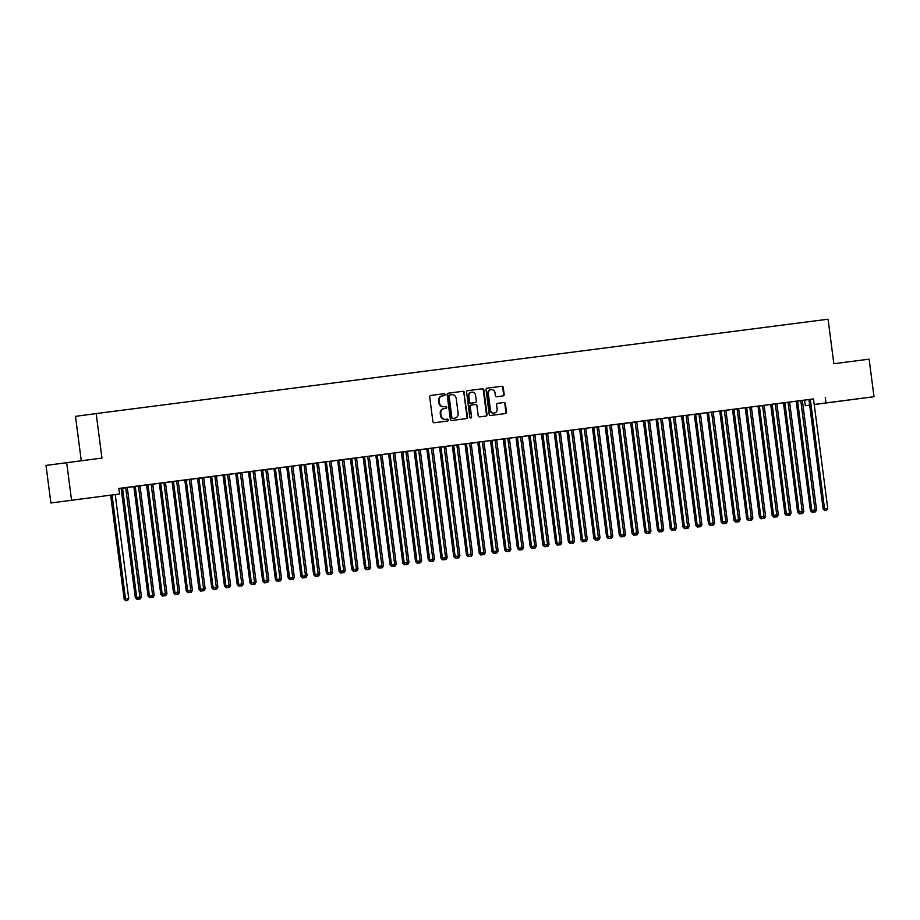<?xml version="1.0" encoding="UTF-8"?>
<svg xmlns="http://www.w3.org/2000/svg" width="920" height="920" viewBox="0 0 920 920"><rect width="100%" height="100%" fill="white"/><g stroke="black" fill="none" stroke-linecap="round" stroke-linejoin="round"><path stroke-width="1.38" d="M445.061 394.565A0.966 0.885 82.3 0 0 444.061 393.725L430.778 395.439A1.38 1.265 82.3 0 0 429.697 396.968L432.894 421.544A1.38 1.265 82.3 0 0 434.32 422.74L447.603 421.026A0.966 0.885 82.3 0 0 447.35 419.117L445.636 419.347A4.404 4.036 82.3 0 1 441.071 415.483L440.806 413.436A4.404 4.036 82.3 0 1 444.233 408.56L445.959 408.33A0.966 0.885 82.3 0 0 446.706 407.261A0.966 0.885 82.3 0 0 445.705 406.421L443.992 406.64A4.404 4.036 82.3 0 1 439.415 402.787L439.15 400.74A4.404 4.036 82.3 0 1 442.566 395.864A4.404 4.036 82.3 0 0 442.566 395.864L444.303 395.634A0.966 0.885 82.3 0 0 445.061 394.565M443.819 395.703A0.966 0.885 82.3 0 0 443.497 393.806L430.686 395.45M447.12 421.095A0.966 0.885 82.3 0 0 446.798 419.198L445.636 419.347M445.464 408.399A0.966 0.885 82.3 0 0 445.142 406.502L443.992 406.64M503.102 395.899L503.102 395.899A1.38 1.265 82.3 0 0 504.171 394.369L503.274 387.481A1.38 1.265 82.3 0 0 501.848 386.273L487.094 388.183A1.38 1.265 82.3 0 0 486.024 389.7L489.21 414.276A1.38 1.265 82.3 0 0 490.647 415.483L505.39 413.574A1.38 1.265 82.3 0 0 506.471 412.056L505.39 403.73A1.38 1.265 82.3 0 0 503.964 402.523L497.651 403.339A1.38 1.265 82.3 0 0 496.57 404.857L497.11 408.997A3.68 3.369 82.3 0 1 494.258 413.068A3.68 3.369 82.3 0 1 490.417 409.86L488.324 393.679A3.68 3.369 82.3 0 1 491.176 389.597A3.68 3.369 82.3 0 1 495.006 392.817L495.362 395.508A1.38 1.265 82.3 0 0 496.788 396.716L503.102 395.899M813.659 398.912L118.841 488.428L119.565 493.994L50.876 502.975L119.565 493.994M825.263 397.348L825.976 402.914L874 396.716L814.234 404.547M50.876 502.975L46 465.416L101.959 458.079L96.174 413.574L828.057 319.205L833.842 363.71L869.124 359.168L874 396.716M66.677 462.633L71.553 500.181M464.393 392.495A1.38 1.265 82.3 0 0 462.967 391.287L448.212 393.197A1.38 1.265 82.3 0 0 447.143 394.714L450.328 419.29A1.38 1.265 82.3 0 0 451.766 420.497L466.509 418.588A1.38 1.265 82.3 0 0 467.59 417.07L463.841 392.564A1.38 1.265 82.3 0 0 462.403 391.368L448.132 393.208M467.659 390.69L482.413 388.78A1.38 1.265 82.3 0 1 483.839 389.988L487.025 414.563A1.38 1.265 82.3 0 1 485.955 416.081L479.642 416.898A1.38 1.265 82.3 0 1 478.216 415.702L476.916 405.731A1.38 1.265 82.3 0 0 475.49 404.524L471.304 405.065A1.38 1.265 82.3 0 0 470.235 406.594L471.58 416.967A0.966 0.885 82.3 0 1 470.833 418.036A0.966 0.885 82.3 0 1 469.832 417.197L466.578 392.207A1.38 1.265 82.3 0 1 467.647 390.69A1.38 1.265 82.3 0 0 467.647 390.69L467.659 390.69M96.174 413.574L75.498 416.357L81.27 460.747M812.567 512.175L813.843 512.003L812.567 512.175L811.796 510.428L814.982 510.013L800.86 401.247A1.403 1.288 82.3 0 1 800.883 400.717L796.122 401.338A1.403 1.288 82.3 0 1 796.271 401.844L810.405 510.611L811.796 510.428L797.674 401.66A1.403 1.288 82.3 0 0 797.513 401.154L797.41 400.959M802.206 511.727L803.815 511.52L789.682 402.753A1.403 1.288 -97.7 0 1 789.705 402.224L788.175 402.212M775.456 403.799L770.546 404.432M776.733 515.016L778.331 514.809L764.209 406.042A1.403 1.288 -97.7 0 1 764.232 405.513L762.703 405.501M761.622 518.742L762.898 518.569L761.622 518.742L760.851 516.994L764.037 516.591L749.904 407.824A1.403 1.288 82.3 0 1 749.938 407.284L745.165 407.916A1.403 1.288 82.3 0 1 745.327 408.422L759.448 517.189L760.851 516.994L746.73 408.227A1.403 1.288 82.3 0 0 746.568 407.721L746.465 407.525M751.26 518.305L752.859 518.098L738.737 409.331A1.403 1.288 -97.7 0 1 738.76 408.791L737.231 408.791M736.149 522.019L737.426 521.858L736.149 522.019L735.379 520.283L738.564 519.869L724.431 411.102A1.403 1.288 82.3 0 1 724.454 410.573L719.693 411.194A1.403 1.288 82.3 0 1 719.854 411.7L733.976 520.467L735.379 520.283L721.245 411.516A1.403 1.288 82.3 0 0 721.084 411.01L720.992 410.815M725.788 521.582L727.386 521.375L713.264 412.608A1.403 1.288 -97.7 0 1 713.287 412.079L714 411.78M711.758 412.068L714 411.792M710.677 525.308L711.942 525.147L710.677 525.308L709.906 523.572L713.081 523.158L698.958 414.391A1.403 1.288 82.3 0 1 698.981 413.862L694.22 414.483A1.403 1.288 82.3 0 1 694.381 414.989L708.504 523.756L709.906 523.572L695.773 414.805A1.403 1.288 82.3 0 0 695.612 414.287L695.508 414.103M700.304 524.871L701.914 524.664L687.78 415.897A1.403 1.288 -97.7 0 1 687.815 415.368L686.285 415.357M685.193 528.597L686.469 528.425L685.193 528.597L684.422 526.849L670.3 418.082L668.909 418.278L683.031 527.045L687.608 526.435L673.486 417.68A1.403 1.288 82.3 0 1 673.509 417.139L668.644 417.577M674.831 528.149L676.442 527.942L662.308 419.175A1.403 1.288 -97.7 0 1 662.331 418.646L660.801 418.634M659.72 531.875L660.997 531.714L659.72 531.875L658.95 530.139L644.828 421.371L643.425 421.555L657.558 530.322L662.135 529.724L648.013 420.957A1.403 1.288 82.3 0 1 648.036 420.428L643.172 420.854M649.359 531.438L650.957 531.231L636.835 422.464A1.403 1.288 -97.7 0 1 636.858 421.935L635.329 421.923M634.248 535.164L635.524 535.003L634.248 535.164L633.477 533.416L636.663 533.014L622.541 424.246A1.403 1.288 82.3 0 1 622.564 423.717L617.792 424.338A1.403 1.288 82.3 0 1 617.952 424.844L632.086 533.611L633.477 533.416L619.356 424.649A1.403 1.288 82.3 0 0 619.194 424.143L619.091 423.947M604.981 425.845L598.69 426.684M617.734 424.223L609.856 425.212M608.775 538.441L610.052 538.28L608.775 538.441L608.005 536.705L611.19 536.291L597.057 427.524A1.403 1.288 82.3 0 1 597.08 426.995L592.319 427.616A1.403 1.288 82.3 0 1 592.48 428.122L606.602 536.889L608.005 536.705L593.871 427.938A1.403 1.288 82.3 0 0 593.722 427.432L593.619 427.236M598.414 538.004L600.012 537.797L585.89 429.03A1.403 1.288 -97.7 0 1 585.913 428.501L584.384 428.49M571.653 430.077L566.743 430.709M572.93 541.293L574.54 541.087L560.406 432.319A1.403 1.288 -97.7 0 1 560.441 431.791L558.911 431.779M557.819 545.019L559.096 544.847L557.819 545.019L557.048 543.271L560.234 542.869L546.112 434.102A1.403 1.288 82.3 0 1 546.135 433.561L541.374 434.194A1.403 1.288 82.3 0 1 541.535 434.7L555.657 543.467L557.048 543.271L542.926 434.504A1.403 1.288 82.3 0 0 542.765 433.998L542.662 433.803M547.457 544.582L549.067 544.375L534.934 435.608A1.403 1.288 -97.7 0 1 534.957 435.068L533.428 435.068M532.346 548.297L533.623 548.136L532.346 548.297L531.576 546.56L534.761 546.146L520.639 437.379A1.403 1.288 82.3 0 1 520.662 436.85L515.901 437.471A1.403 1.288 82.3 0 1 516.051 437.978L530.184 546.745L531.576 546.56L517.454 437.793A1.403 1.288 82.3 0 0 517.293 437.287L517.189 437.092M521.985 547.86L523.583 547.653L509.461 438.886A1.403 1.288 -97.7 0 1 509.484 438.357L510.197 438.058M507.955 438.345L510.197 438.069M506.874 551.586L508.15 551.425L506.874 551.586L506.103 549.849L509.289 549.435L495.167 440.668A1.403 1.288 82.3 0 1 495.19 440.139L490.417 440.76A1.403 1.288 82.3 0 1 490.578 441.266L504.712 550.034L506.103 549.849L491.981 441.082A1.403 1.288 82.3 0 0 491.82 440.565L491.717 440.381M496.512 551.149L498.111 550.942L483.989 442.175A1.403 1.288 -97.7 0 1 484.012 441.646L482.482 441.634M481.401 554.875L482.678 554.702L481.401 554.875L480.631 553.127L483.816 552.713L469.683 443.957A1.403 1.288 82.3 0 1 469.717 443.417L464.945 444.038A1.403 1.288 82.3 0 1 465.106 444.555L479.228 553.322L480.631 553.127L466.509 444.36A1.403 1.288 82.3 0 0 466.348 443.854L466.244 443.659M471.04 554.426L472.638 554.219L458.516 445.452A1.403 1.288 -97.7 0 1 458.539 444.923L457.01 444.912M455.929 558.153L457.205 557.991L455.929 558.153L455.159 556.416L458.344 556.002L444.21 447.235A1.403 1.288 82.3 0 1 444.233 446.706L439.472 447.327A1.403 1.288 82.3 0 1 439.633 447.833L453.755 556.6L455.159 556.416L441.025 447.649A1.403 1.288 82.3 0 0 440.864 447.143L440.772 446.947M445.567 557.716L447.166 557.509L433.044 448.741A1.403 1.288 -97.7 0 1 433.067 448.212L431.537 448.201M430.456 561.441L431.721 561.28L430.456 561.441L429.686 559.693L432.86 559.291L418.738 450.524A1.403 1.288 82.3 0 1 418.761 449.995L414 450.616A1.403 1.288 82.3 0 1 414.161 451.122L428.283 559.889L429.686 559.693L415.553 450.926A1.403 1.288 82.3 0 0 415.391 450.421L415.288 450.225M413.942 450.501L406.053 451.49M404.972 564.719L406.249 564.558L404.972 564.719L404.202 562.982L407.387 562.568L393.265 453.801A1.403 1.288 82.3 0 1 393.288 453.272L388.527 453.893A1.403 1.288 82.3 0 1 388.677 454.399L402.81 563.166L404.202 562.982L390.08 454.216A1.403 1.288 82.3 0 0 389.919 453.709L389.815 453.514M394.611 564.282L396.221 564.075L382.087 455.308A1.403 1.288 -97.7 0 1 382.11 454.779L380.581 454.767M367.862 456.354L362.952 456.987M369.138 567.571L370.737 567.364L356.615 458.597A1.403 1.288 -97.7 0 1 356.638 458.068L355.108 458.056M354.027 571.297L355.304 571.124L354.027 571.297L353.257 569.549L356.442 569.146L342.309 460.379A1.403 1.288 82.3 0 1 342.343 459.839L337.571 460.471A1.403 1.288 82.3 0 1 337.732 460.977L351.865 569.745L353.257 569.549L339.135 460.782A1.403 1.288 82.3 0 0 338.974 460.276L338.87 460.08M343.666 570.848L345.264 570.653L331.142 461.886A1.403 1.288 -97.7 0 1 331.166 461.345L329.636 461.334M328.555 574.574L329.832 574.413L328.555 574.574L327.784 572.838L330.97 572.424L316.836 463.657A1.403 1.288 82.3 0 1 316.859 463.128L312.098 463.749A1.403 1.288 82.3 0 1 312.259 464.255L326.381 573.022L327.784 572.838L313.651 464.071A1.403 1.288 82.3 0 0 313.501 463.565L313.398 463.369M318.193 574.137L319.792 573.93L305.67 465.163A1.403 1.288 -97.7 0 1 305.693 464.634L306.406 464.335M304.163 464.623L306.406 464.347M303.082 577.863L304.347 577.702L303.082 577.863L302.312 576.127L305.486 575.713L291.364 466.946A1.403 1.288 82.3 0 1 291.387 466.417L286.626 467.038A1.403 1.288 82.3 0 1 286.787 467.544L300.909 576.311L302.312 576.127L288.178 467.36A1.403 1.288 82.3 0 0 288.017 466.842L287.925 466.659M292.709 577.426L294.32 577.219L280.186 468.452A1.403 1.288 -97.7 0 1 280.22 467.923L278.691 467.912M277.598 581.153L278.875 580.98L277.598 581.153L276.828 579.404L280.013 578.99L265.892 470.223A1.403 1.288 82.3 0 1 265.914 469.694L261.154 470.315A1.403 1.288 82.3 0 1 261.314 470.833L275.436 579.6L276.828 579.404L262.706 470.637A1.403 1.288 82.3 0 0 262.545 470.131L262.441 469.936M267.237 580.704L268.847 580.497L254.713 471.73A1.403 1.288 -97.7 0 1 254.736 471.201L253.207 471.19M252.126 584.43L253.402 584.269L252.126 584.43L251.355 582.693L254.541 582.279L240.419 473.512A1.403 1.288 82.3 0 1 240.442 472.983L235.681 473.604A1.403 1.288 82.3 0 1 235.83 474.11L249.964 582.877L251.355 582.693L237.233 473.926A1.403 1.288 82.3 0 0 237.072 473.421L236.969 473.225M241.764 583.993L243.363 583.786L229.241 475.019A1.403 1.288 -97.7 0 1 229.264 474.49L227.734 474.478M226.653 587.719L227.93 587.558L226.653 587.719L225.883 585.971L229.068 585.568L214.946 476.801A1.403 1.288 82.3 0 1 214.969 476.272L210.197 476.893A1.403 1.288 82.3 0 1 210.358 477.399L224.492 586.166L225.883 585.971L211.761 477.204A1.403 1.288 82.3 0 0 211.6 476.698L211.496 476.502M210.139 476.778L202.262 477.767M201.181 590.996L202.458 590.835L201.181 590.996L200.41 589.26L203.596 588.846L189.462 480.079A1.403 1.288 82.3 0 1 189.497 479.55L184.724 480.171A1.403 1.288 82.3 0 1 184.886 480.677L199.007 589.444L200.41 589.26L186.277 480.493A1.403 1.288 82.3 0 0 186.127 479.987L186.024 479.791M190.82 590.559L192.418 590.352L178.296 481.585A1.403 1.288 -97.7 0 1 178.319 481.056L176.789 481.045M164.059 482.632L159.148 483.264M165.335 593.848L166.945 593.641L152.823 484.874A1.403 1.288 -97.7 0 1 152.846 484.345L151.317 484.334M150.236 597.574L151.501 597.402L150.236 597.574L149.454 595.827L152.639 595.424L138.517 486.657A1.403 1.288 82.3 0 1 138.54 486.116L133.779 486.749A1.403 1.288 82.3 0 1 133.94 487.255L148.062 596.022L149.454 595.827L135.332 487.059A1.403 1.288 82.3 0 0 135.171 486.553L135.067 486.358M139.863 597.126L141.473 596.919L127.34 488.163A1.403 1.288 -97.7 0 1 127.362 487.623L128.076 487.324M125.833 487.611L128.087 487.335M802.481 400.407L808.783 399.567M118.864 488.543L120.98 488.278M127.409 487.45L133.722 486.634M140.15 485.806L146.452 484.989M152.881 484.161L159.195 483.345M165.623 482.517L171.925 481.7M178.353 480.872L184.667 480.067M191.095 479.239L197.409 478.423M216.568 475.95L222.881 475.134M229.31 474.306L235.612 473.489M242.04 472.661L248.354 471.856M254.782 471.017L261.096 470.212M279.979 579.071L281.577 578.864L267.455 470.097A1.403 1.288 -97.7 0 1 267.478 469.556L273.827 468.567M280.255 467.739L286.557 466.9M291.421 466.267L299.299 465.278M305.728 464.45L312.029 463.622M318.469 462.806L324.783 462.001M331.211 461.173L337.502 460.334M343.942 459.528L350.255 458.712M356.684 457.884L362.974 457.044M369.414 456.239L375.728 455.423M382.156 454.595L388.447 453.755M394.898 452.962L401.2 452.145M432.825 559.36L434.424 559.153L420.302 450.386A1.403 1.288 -97.7 0 1 420.325 449.857L426.673 448.856M433.101 448.028L439.415 447.212M458.298 556.071L459.908 555.864L445.774 447.097A1.403 1.288 -97.7 0 1 445.797 446.568L452.157 445.579M458.574 444.751L464.887 443.934M483.77 552.793L485.38 552.587L471.247 443.819A1.403 1.288 -97.7 0 1 471.27 443.279L477.629 442.29M484.058 441.462L490.348 440.622M495.224 439.99L503.102 439.001M509.53 438.173L515.821 437.345M522.261 436.528L528.574 435.723M535.003 434.895L541.305 434.056M547.745 433.251L554.047 432.434M560.476 431.606L566.778 430.767M573.217 429.962L579.519 429.145M585.948 428.317L592.25 427.478M636.617 533.082L638.227 532.875L624.094 424.108A1.403 1.288 -97.7 0 1 624.128 423.579L630.476 422.579M636.904 421.751L643.206 420.934M662.101 529.793L663.699 529.587L649.577 420.819A1.403 1.288 -97.7 0 1 649.601 420.291L655.948 419.301M662.377 418.473L668.69 417.657M687.573 526.516L689.172 526.309L675.05 417.542A1.403 1.288 -97.7 0 1 675.073 417.001L681.421 416.012M687.849 415.184L694.151 414.345M699.016 413.712L706.894 412.723M713.322 411.895L719.624 411.067M726.064 410.251L732.377 409.446M738.794 408.618L745.096 407.778M751.536 406.973L757.85 406.157M764.279 405.329L770.569 404.489M777.009 403.684L783.322 402.879M789.751 402.04L796.064 401.235M137.494 599.207L138.77 599.046L137.494 599.207L136.724 597.471L139.909 597.057L125.775 488.29A1.403 1.288 82.3 0 1 125.81 487.761L121.037 488.382A1.403 1.288 82.3 0 1 121.198 488.888L135.32 597.655L136.724 597.471L122.601 488.704A1.403 1.288 82.3 0 0 122.44 488.198L122.337 488.002M152.605 595.493L154.203 595.286L140.082 486.519A1.403 1.288 -97.7 0 1 140.104 485.99L138.575 485.978M162.966 595.93L164.243 595.769L162.966 595.93L162.196 594.182L165.381 593.779L151.26 485.012A1.403 1.288 82.3 0 1 151.282 484.483L146.51 485.104A1.403 1.288 82.3 0 1 146.671 485.61L160.804 594.377L162.196 594.182L148.074 485.415A1.403 1.288 82.3 0 0 147.913 484.909L147.809 484.713M178.077 592.204L179.676 591.997L165.554 483.23A1.403 1.288 -97.7 0 1 165.577 482.701L164.047 482.69M188.439 592.641L189.715 592.48L188.439 592.641L187.668 590.904L190.854 590.49L176.732 481.723A1.403 1.288 82.3 0 1 176.755 481.194L171.994 481.815A1.403 1.288 82.3 0 1 172.143 482.322L186.277 591.088L187.668 590.904L173.546 482.137A1.403 1.288 82.3 0 0 173.386 481.631L173.282 481.436M203.55 588.915L205.16 588.708L191.026 479.941A1.403 1.288 -97.7 0 1 191.049 479.412L191.762 479.113M189.52 479.4L191.774 479.124M213.911 589.363L215.188 589.191L213.911 589.363L213.141 587.615L216.327 587.202L202.204 478.446A1.403 1.288 82.3 0 1 202.227 477.905L197.466 478.526A1.403 1.288 82.3 0 1 197.627 479.044L211.749 587.811L213.141 587.615L199.019 478.848A1.403 1.288 82.3 0 0 198.858 478.342L198.755 478.147M229.022 585.637L230.632 585.43L216.499 476.663A1.403 1.288 -97.7 0 1 216.533 476.134L215.004 476.123M239.395 586.074L240.66 585.913L239.395 586.074L238.625 584.338L241.81 583.924L227.677 475.157A1.403 1.288 82.3 0 1 227.7 474.628L222.939 475.249A1.403 1.288 82.3 0 1 223.1 475.755L237.222 584.522L238.625 584.338L224.492 475.571A1.403 1.288 82.3 0 0 224.33 475.053L224.238 474.869M254.506 582.348L256.105 582.141L241.983 473.374A1.403 1.288 -97.7 0 1 242.006 472.845L240.476 472.834M264.868 582.785L266.144 582.624L264.868 582.785L264.097 581.049L267.283 580.635L253.149 471.868A1.403 1.288 82.3 0 1 253.172 471.339L248.411 471.96A1.403 1.288 82.3 0 1 248.572 472.466L262.695 581.233L264.097 581.049L249.964 472.282A1.403 1.288 82.3 0 0 249.814 471.776L249.711 471.58M267.524 469.361L265.949 469.556M278.702 467.854L273.78 468.487M315.813 576.219L317.089 576.058L315.813 576.219L315.042 574.482L300.921 465.716L299.517 465.899L313.651 574.666L318.228 574.068L304.106 465.301A1.403 1.288 82.3 0 1 304.129 464.772L299.264 465.198M330.924 572.493L332.534 572.286L318.4 463.519A1.403 1.288 -97.7 0 1 318.423 462.99L316.894 462.978M341.285 572.941L342.562 572.769L341.285 572.941L340.515 571.193L326.393 462.426L325.001 462.61L339.123 571.377L343.7 570.779L329.578 462.012A1.403 1.288 82.3 0 1 329.601 461.483L324.737 461.909M356.397 569.216L358.006 569.009L343.873 460.241A1.403 1.288 -97.7 0 1 343.907 459.712L342.378 459.701M366.769 569.653L368.034 569.491L366.769 569.653L365.999 567.904L369.173 567.502L355.051 458.735A1.403 1.288 82.3 0 1 355.074 458.206L350.313 458.827A1.403 1.288 82.3 0 1 350.474 459.333L364.596 568.1L365.999 567.904L351.865 459.149A1.403 1.288 82.3 0 0 351.704 458.631L351.601 458.436M381.88 565.926L383.479 565.719L369.357 456.952A1.403 1.288 -97.7 0 1 369.38 456.423L367.85 456.412M392.242 566.363L393.518 566.202L392.242 566.363L391.471 564.627L394.657 564.213L380.523 455.446A1.403 1.288 82.3 0 1 380.546 454.917L375.785 455.538A1.403 1.288 82.3 0 1 375.947 456.044L390.068 564.811L391.471 564.627L377.338 455.86A1.403 1.288 82.3 0 0 377.177 455.354L377.085 455.159M407.353 562.637L408.952 562.43L394.829 453.663A1.403 1.288 -97.7 0 1 394.853 453.134L395.565 452.835M393.323 453.123L395.565 452.847M417.714 563.086L418.991 562.913L417.714 563.086L416.944 561.338L420.129 560.935L405.996 452.168A1.403 1.288 82.3 0 1 406.03 451.628L401.258 452.26A1.403 1.288 82.3 0 1 401.419 452.766L415.541 561.534L416.944 561.338L402.822 452.571A1.403 1.288 82.3 0 0 402.661 452.065L402.558 451.869M420.371 449.65L418.796 449.845M443.187 559.797L444.463 559.636L443.187 559.797L442.416 558.06L445.602 557.646L431.48 448.879A1.403 1.288 82.3 0 1 431.503 448.35L426.73 448.971A1.403 1.288 82.3 0 1 426.891 449.477L441.025 558.245L442.416 558.06L428.294 449.293A1.403 1.288 82.3 0 0 428.133 448.787L428.03 448.592M445.843 446.361L444.268 446.556M468.659 556.508L469.936 556.347L468.659 556.508L467.889 554.771L471.074 554.357L456.952 445.591A1.403 1.288 82.3 0 1 456.975 445.061L452.214 445.683A1.403 1.288 82.3 0 1 452.364 446.188L466.497 554.955L467.889 554.771L453.767 446.004A1.403 1.288 82.3 0 0 453.606 445.498L453.502 445.303M471.327 443.084L471.983 442.98M469.74 443.279L471.994 442.991M482.494 441.577L477.584 442.209M519.616 549.941L520.881 549.78L519.616 549.941L518.846 548.205L522.031 547.791L507.897 439.024A1.403 1.288 82.3 0 1 507.921 438.495L503.159 439.116A1.403 1.288 82.3 0 1 503.32 439.622L517.442 548.389L518.846 548.205L504.712 439.438A1.403 1.288 82.3 0 0 504.551 438.932L504.459 438.736M534.727 546.216L536.325 546.009L522.203 437.241A1.403 1.288 -97.7 0 1 522.226 436.712L520.697 436.701M545.088 546.664L546.365 546.491L545.088 546.664L544.318 544.916L547.503 544.502L533.37 435.735A1.403 1.288 82.3 0 1 533.404 435.206L528.632 435.827A1.403 1.288 82.3 0 1 528.793 436.344L542.915 545.1L544.318 544.916L530.184 436.149A1.403 1.288 82.3 0 0 530.035 435.643L529.931 435.447M560.199 542.938L561.798 542.731L547.676 433.964A1.403 1.288 -97.7 0 1 547.699 433.435L546.169 433.423M570.561 543.375L571.837 543.214L570.561 543.375L569.79 541.627L572.976 541.224L558.854 432.457A1.403 1.288 82.3 0 1 558.877 431.928L554.104 432.549A1.403 1.288 82.3 0 1 554.265 433.055L568.399 541.822L569.79 541.627L555.668 432.871A1.403 1.288 82.3 0 0 555.507 432.354L555.404 432.17M585.672 539.649L587.27 539.442L573.148 430.675A1.403 1.288 -97.7 0 1 573.172 430.146L571.642 430.134M596.033 540.086L597.31 539.925L596.033 540.086L595.263 538.349L598.448 537.935L584.327 429.168A1.403 1.288 82.3 0 1 584.349 428.639L579.588 429.26A1.403 1.288 82.3 0 1 579.738 429.766L593.871 538.534L595.263 538.349L581.141 429.582A1.403 1.288 82.3 0 0 580.98 429.077L580.876 428.881M611.144 536.36L612.755 536.153L598.621 427.397A1.403 1.288 -97.7 0 1 598.644 426.857L599.357 426.558M597.115 426.845L599.357 426.569M621.506 536.808L622.782 536.636L621.506 536.808L620.735 535.06L623.921 534.658L609.799 425.891A1.403 1.288 82.3 0 1 609.822 425.35L605.061 425.983A1.403 1.288 82.3 0 1 605.222 426.489L619.344 535.256L620.735 535.06L606.613 426.293A1.403 1.288 82.3 0 0 606.452 425.787L606.349 425.592M624.174 423.372L622.598 423.568M646.99 533.519L648.255 533.358L646.99 533.519L646.219 531.783L649.394 531.369L635.271 422.602A1.403 1.288 82.3 0 1 635.294 422.073L630.533 422.694A1.403 1.288 82.3 0 1 630.694 423.2L644.817 531.967L646.219 531.783L632.086 423.016A1.403 1.288 82.3 0 0 631.925 422.51L631.821 422.315M649.646 420.084L648.071 420.279M660.813 418.577L656.006 419.405A1.403 1.288 82.3 0 1 656.167 419.911L670.289 528.678L671.692 528.494L657.558 419.727A1.403 1.288 82.3 0 0 657.409 419.221L657.306 419.025M675.119 416.806L673.543 417.001M686.297 415.299L681.375 415.932M723.407 523.664L724.684 523.503L723.407 523.664L722.637 521.928L725.822 521.514L711.7 412.746A1.403 1.288 82.3 0 1 711.723 412.217L706.951 412.838A1.403 1.288 82.3 0 1 707.112 413.344L721.245 522.111L722.637 521.928L708.515 413.16A1.403 1.288 82.3 0 0 708.354 412.654L708.25 412.459M738.519 519.938L740.129 519.731L725.995 410.964A1.403 1.288 -97.7 0 1 726.018 410.435L724.488 410.423M748.88 520.386L750.156 520.214L748.88 520.386L748.109 518.639L751.295 518.224L737.173 409.457A1.403 1.288 82.3 0 1 737.196 408.928L732.435 409.549A1.403 1.288 82.3 0 1 732.584 410.067L746.718 518.834L748.109 518.639L733.987 409.871A1.403 1.288 82.3 0 0 733.827 409.365L733.723 409.17M763.991 516.66L765.601 516.453L751.467 407.686A1.403 1.288 -97.7 0 1 751.502 407.157L749.961 407.146M774.364 517.097L775.629 516.936L774.364 517.097L773.582 515.361L776.768 514.947L762.645 406.18A1.403 1.288 82.3 0 1 762.668 405.651L757.907 406.272A1.403 1.288 82.3 0 1 758.068 406.778L772.19 515.545L773.582 515.361L759.46 406.594A1.403 1.288 82.3 0 0 759.299 406.077L759.195 405.892M789.463 513.371L791.073 513.164L776.952 404.397A1.403 1.288 -97.7 0 1 776.974 403.868L775.445 403.857M799.836 513.808L801.101 513.647L799.836 513.808L799.066 512.072L802.251 511.658L788.118 402.891A1.403 1.288 82.3 0 1 788.141 402.362L783.38 402.983A1.403 1.288 82.3 0 1 783.541 403.489L797.663 512.256L799.066 512.072L784.932 403.305A1.403 1.288 82.3 0 0 784.771 402.799L784.679 402.603M814.947 510.082L816.546 509.887L802.424 401.12A1.403 1.288 -97.7 0 1 802.447 400.579L803.16 400.28M800.918 400.568L803.16 400.292M825.309 510.531L826.585 510.358L825.309 510.531L824.538 508.783L827.724 508.38L813.591 399.613A1.403 1.288 82.3 0 1 813.625 399.073L808.852 399.705A1.403 1.288 82.3 0 1 809.013 400.211L823.135 508.978L824.538 508.783L810.405 400.016A1.403 1.288 82.3 0 0 810.255 399.51L810.152 399.315M850.678 399.763L835.912 401.695L850.678 399.763M809.657 405.133L805.31 405.697L809.646 405.11M814.234 404.489L825.976 402.914M804.586 400.131L805.31 405.697M74.198 499.928L88.964 497.996L74.186 499.893M442.543 395.864L442.025 395.933A4.404 4.036 82.3 0 0 438.598 400.821L439.15 400.74M443.428 406.72A4.404 4.036 82.3 0 1 438.863 402.868L438.598 400.821M443.659 408.629L443.681 408.629A4.404 4.036 82.3 0 0 440.243 413.517L440.806 413.436M445.073 419.416A4.404 4.036 82.3 0 1 440.507 415.564L440.243 413.517M466.037 418.657A1.38 1.265 82.3 0 0 467.026 417.139L463.841 392.564M449.27 395.002L449.834 394.921A0.966 0.885 82.3 0 0 449.086 395.991L451.892 417.565A0.966 0.885 82.3 0 0 452.893 418.404L454.698 418.174A4.404 4.036 82.3 0 0 458.137 413.287L456.216 398.544A4.404 4.036 82.3 0 0 451.651 394.691L449.282 395.002A0.966 0.885 82.3 0 0 448.523 396.072L449.086 395.991M454.181 418.243A4.404 4.036 82.3 0 1 454.158 418.243A4.404 4.036 82.3 0 0 454.158 418.243L452.329 418.485A0.966 0.885 82.3 0 1 451.329 417.634L448.523 396.072M467.567 390.701L482.413 388.78M485.484 416.15A1.38 1.265 82.3 0 0 486.473 414.632L483.276 390.057A1.38 1.265 82.3 0 0 481.85 388.861M470.741 405.145L470.741 405.145A1.38 1.265 82.3 0 0 469.671 406.663L471.58 416.967M470.546 418.025A0.966 0.885 82.3 0 0 471.017 417.047M475.571 395.393A3.68 3.369 82.3 0 0 471.741 392.173A3.68 3.369 82.3 0 0 468.889 396.255L469.625 401.948A1.38 1.265 82.3 0 0 471.051 403.155L475.249 402.615A1.38 1.265 82.3 0 0 476.318 401.085L475.571 395.393M471.466 392.219A3.68 3.369 82.3 0 0 468.326 396.324L468.889 396.255M474.697 402.684A1.38 1.265 82.3 0 1 474.685 402.684A1.38 1.265 82.3 0 0 474.685 402.684L470.499 403.236A1.38 1.265 82.3 0 1 469.073 402.028L468.326 396.324M490.889 389.643A3.68 3.369 82.3 0 0 487.761 393.748L488.324 393.679M493.971 413.103A3.68 3.369 82.3 0 1 489.865 409.929L487.761 393.748M504.919 413.643A1.38 1.265 82.3 0 0 505.908 412.125L504.827 403.799A1.38 1.265 82.3 0 0 503.401 402.592L497.559 403.351M502.63 395.956A1.38 1.265 82.3 0 0 503.619 394.45L502.722 387.55A1.38 1.265 82.3 0 0 501.296 386.354L487.013 388.194M110.653 495.19L124.154 599.161L128.731 598.563L115.23 494.58M112.044 495.006L125.764 600.794L127.592 600.553L126.316 600.714M128.731 598.563L127.592 600.553M125.764 600.794L124.154 599.161M135.32 597.655L136.93 599.288M138.77 599.046L139.909 597.057M139.058 599.081L140.334 598.908L138.92 598.77M141.473 596.919L140.334 598.908M151.788 597.436L153.065 597.275L151.662 597.137M154.203 595.286L153.065 597.275M148.062 596.022L149.672 597.644M151.501 597.402L152.639 595.424M160.804 594.377L162.414 595.999M164.243 595.769L165.381 593.779M164.53 595.792L165.807 595.631L164.392 595.493M166.945 593.641L165.807 595.631M177.272 594.147L178.537 593.986L177.134 593.848M179.676 591.997L178.537 593.986M160.804 483.782L159.413 483.966L173.535 592.733L174.938 592.549L160.804 483.782A1.403 1.288 82.3 0 0 160.643 483.276L160.552 483.08M175.708 594.285L176.973 594.124L175.708 594.285L174.938 592.549L178.123 592.135L163.99 483.368A1.403 1.288 82.3 0 1 164.013 482.839L164.07 482.62M159.413 483.966A1.403 1.288 82.3 0 0 159.252 483.46L159.148 483.253M173.535 592.733L175.145 594.366M176.973 594.124L178.123 592.135M186.277 591.088L187.887 592.721M189.715 592.48L190.854 590.49M190.003 592.503L191.28 592.342L189.876 592.204M192.418 590.352L191.28 592.342M199.007 589.444L200.617 591.077M202.458 590.835L203.596 588.846M202.745 590.87L204.021 590.697L202.607 590.559M205.16 588.708L204.021 590.697M211.749 587.811L213.359 589.432M215.188 589.191L216.327 587.202M216.292 587.282L217.89 587.075L203.768 478.308A1.403 1.288 -97.7 0 1 203.791 477.767L203.837 477.56M215.475 589.226L216.752 589.053L215.349 588.926M217.89 587.075L216.752 589.053M224.492 586.166L226.101 587.788M227.93 587.558L229.068 585.568M228.217 587.581L229.494 587.42L228.079 587.282M230.632 585.43L229.494 587.42M237.222 584.522L238.832 586.155M240.66 585.913L241.81 583.924M240.959 585.936L242.224 585.775L240.821 585.637M243.363 583.786L242.224 585.775M249.964 582.877L251.574 584.51M253.402 584.269L254.541 582.279M253.69 584.292L254.966 584.131L253.564 583.993M256.105 582.141L254.966 584.131M262.695 581.233L264.305 582.866M266.144 582.624L267.283 580.635M266.432 582.647L267.708 582.486L266.294 582.348M268.847 580.497L267.708 582.486M275.436 579.6L277.046 581.221M278.875 580.98L280.013 578.99M279.162 581.014L280.439 580.842L279.036 580.716M281.577 578.864L280.439 580.842M275.448 468.993L274.045 469.188L288.178 577.955L289.57 577.76L275.448 468.993A1.403 1.288 82.3 0 0 275.287 468.487L275.183 468.291M290.34 579.508L291.617 579.335L290.34 579.508L289.57 577.76L292.755 577.357L278.633 468.591A1.403 1.288 82.3 0 1 278.656 468.05L278.702 467.843M274.045 469.188A1.403 1.288 82.3 0 0 273.884 468.683L273.78 468.475M288.178 577.955L289.777 579.577M291.617 579.335L292.755 577.357M291.904 579.37L293.181 579.209L291.767 579.071M294.32 577.219L293.181 579.209M300.909 576.311L302.519 577.933M304.347 577.702L305.486 575.713M305.452 575.782L307.05 575.575L292.928 466.808A1.403 1.288 -97.7 0 1 292.951 466.279L292.997 466.06M304.647 577.726L305.911 577.564L304.509 577.426M307.05 575.575L305.911 577.564M300.921 465.716A1.403 1.288 82.3 0 0 300.759 465.209L300.656 465.014M299.517 465.899A1.403 1.288 82.3 0 0 299.356 465.393L299.253 465.186M313.651 574.666L315.261 576.299M317.089 576.058L318.228 574.068M317.377 576.081L318.653 575.92L317.25 575.782M319.792 573.93L318.653 575.92M326.381 573.022L327.991 574.655M329.832 574.413L330.97 572.424M330.119 574.436L331.395 574.275L329.981 574.137M332.534 572.286L331.395 574.275M326.393 462.426A1.403 1.288 82.3 0 0 326.232 461.921L326.128 461.725M325.001 462.61A1.403 1.288 82.3 0 0 324.841 462.104L324.725 461.909M339.123 571.377L340.733 573.01M342.562 572.769L343.7 570.779M342.849 572.803L344.126 572.631L342.723 572.504M345.264 570.653L344.126 572.631M351.865 569.745L353.464 571.366M355.304 571.124L356.442 569.146M355.591 571.159L356.868 570.998L355.453 570.86M358.006 569.009L356.868 570.998M364.596 568.1L366.206 569.721M368.034 569.491L369.173 567.502M368.334 569.514L369.598 569.353L368.195 569.216M370.737 567.364L369.598 569.353M364.607 457.504L363.204 457.688L377.338 566.455L378.729 566.271L364.607 457.504A1.403 1.288 82.3 0 0 364.447 456.998L364.343 456.803M379.5 568.008L380.776 567.847L379.5 568.008L378.729 566.271L381.915 565.857L367.793 457.091A1.403 1.288 82.3 0 1 367.816 456.561L367.862 456.343M363.204 457.688A1.403 1.288 82.3 0 0 363.043 457.183L362.94 456.975M377.338 566.455L378.948 568.088M380.776 567.847L381.915 565.857M381.064 567.87L382.341 567.709L380.937 567.571M383.479 565.719L382.341 567.709M390.068 564.811L391.678 566.444M393.518 566.202L394.657 564.213M393.806 566.226L395.071 566.064L393.668 565.926M396.221 564.075L395.071 566.064M402.81 563.166L404.421 564.799M406.249 564.558L407.387 562.568M406.536 564.592L407.813 564.42L406.41 564.282M408.952 562.43L407.813 564.42M415.541 561.534L417.151 563.155M418.991 562.913L420.129 560.935M420.084 561.004L421.693 560.797L407.56 452.03A1.403 1.288 -97.7 0 1 407.594 451.501L407.64 451.283M419.278 562.948L420.555 562.775L419.14 562.649M421.693 560.797L420.555 562.775M432.009 561.303L433.285 561.142L431.882 561.004M434.424 559.153L433.285 561.142M444.751 559.659L446.027 559.498L444.624 559.36M447.166 557.509L446.027 559.498M457.493 558.014L458.758 557.853L457.355 557.716M459.908 555.864L458.758 557.853M470.223 556.381L471.5 556.209L470.097 556.071M472.638 554.219L471.5 556.209M482.966 554.737L484.242 554.564L482.827 554.438M485.38 552.587L484.242 554.564M495.696 553.092L496.972 552.931L495.569 552.793M498.111 550.942L496.972 552.931M509.243 549.504L510.853 549.297L496.731 440.53A1.403 1.288 -97.7 0 1 496.754 440.001L496.8 439.783M508.438 551.448L509.714 551.287L508.3 551.149M510.853 549.297L509.714 551.287M521.18 549.803L522.445 549.642L521.042 549.504M523.583 547.653L522.445 549.642M533.91 548.159L535.187 547.998L533.784 547.86M536.325 546.009L535.187 547.998M546.653 546.526L547.929 546.353L546.514 546.227M549.067 544.375L547.929 546.353M559.383 544.881L560.659 544.721L559.256 544.582M561.798 542.731L560.659 544.721M572.125 543.237L573.401 543.076L571.987 542.938M574.54 541.087L573.401 543.076M584.867 541.592L586.132 541.431L584.729 541.293M587.27 539.442L586.132 541.431M597.597 539.948L598.874 539.787L597.471 539.649M600.012 537.797L598.874 539.787M610.339 538.315L611.616 538.142L610.202 538.004M612.755 536.153L611.616 538.142M623.886 534.727L625.485 534.52L611.363 425.753A1.403 1.288 -97.7 0 1 611.386 425.224L611.432 425.005M623.07 536.67L624.346 536.509L622.943 536.371M625.485 534.52L624.346 536.509M635.812 535.026L637.088 534.865L635.674 534.727M638.227 532.875L637.088 534.865M648.554 533.381L649.819 533.221L648.416 533.082M650.957 531.231L649.819 533.221M661.284 531.737L662.561 531.576L661.158 531.438M663.699 529.587L662.561 531.576M674.026 530.104L675.303 529.931L673.888 529.793M676.442 527.942L675.303 529.931M686.757 528.459L688.033 528.287L686.63 528.16M689.172 526.309L688.033 528.287M699.499 526.815L700.775 526.654L699.361 526.516M701.914 524.664L700.775 526.654M713.046 523.227L714.644 523.02L700.522 414.253A1.403 1.288 -97.7 0 1 700.545 413.724L700.591 413.505M712.241 525.17L713.506 525.009L712.103 524.871M714.644 523.02L713.506 525.009M724.971 523.526L726.248 523.365L724.845 523.227M727.386 521.375L726.248 523.365M737.713 521.893L738.978 521.721L737.575 521.582M740.129 519.731L738.978 521.721M428.283 559.889L429.893 561.51M431.721 561.28L432.86 559.291M441.025 558.245L442.635 559.877M444.463 559.636L445.602 557.646M453.755 556.6L455.365 558.233M457.205 557.991L458.344 556.002M466.497 554.955L468.107 556.588M469.936 556.347L471.074 554.357M479.228 553.322L480.838 554.944M482.678 554.702L483.816 552.713M479.239 442.716L477.848 442.911L491.97 551.678L493.361 551.482L479.239 442.716A1.403 1.288 82.3 0 0 479.078 442.209L478.975 442.014M494.143 553.23L495.409 553.058L494.143 553.23L493.361 551.482L496.547 551.08L482.425 442.313A1.403 1.288 82.3 0 1 482.448 441.784L482.494 441.565M477.848 442.911A1.403 1.288 82.3 0 0 477.687 442.405L477.584 442.198M491.97 551.678L493.58 553.299M495.409 553.058L496.547 551.08M504.712 550.034L506.322 551.666M508.15 551.425L509.289 549.435M517.442 548.389L519.053 550.022M520.881 549.78L522.031 547.791M530.184 546.745L531.794 548.377M533.623 548.136L534.761 546.146M542.915 545.1L544.525 546.733M546.365 546.491L547.503 544.502M555.657 543.467L557.267 545.088M559.096 544.847L560.234 542.869M568.399 541.822L569.997 543.444M571.837 543.214L572.976 541.224M568.399 431.227L567.007 431.411L581.129 540.178L582.532 539.994L568.399 431.227A1.403 1.288 82.3 0 0 568.238 430.721L568.146 430.525M583.303 541.731L584.568 541.569L583.303 541.731L582.532 539.994L585.718 539.58L571.584 430.813A1.403 1.288 82.3 0 1 571.607 430.284L571.665 430.065M567.007 431.411A1.403 1.288 82.3 0 0 566.846 430.905L566.743 430.698M581.129 540.178L582.74 541.811M584.568 541.569L585.718 539.58M593.871 538.534L595.481 540.166M597.31 539.925L598.448 537.935M606.602 536.889L608.212 538.522M610.052 538.28L611.19 536.291M619.344 535.256L620.954 536.877M622.782 536.636L623.921 534.658M632.086 533.611L633.684 535.233M635.524 535.003L636.663 533.014M644.817 531.967L646.426 533.6M648.255 533.358L649.394 531.369M644.828 421.371A1.403 1.288 82.3 0 0 644.667 420.865L644.563 420.67M643.425 421.555A1.403 1.288 82.3 0 0 643.264 421.049L643.16 420.854M657.558 530.322L659.168 531.955M660.997 531.714L662.135 529.724M672.462 530.231L673.739 530.069L672.462 530.231L671.692 528.494L674.877 528.08L660.744 419.313A1.403 1.288 82.3 0 1 660.767 418.784L660.824 418.577M670.289 528.678L671.899 530.311M673.739 530.069L674.877 528.08M670.3 418.082A1.403 1.288 82.3 0 0 670.139 417.577L670.036 417.381M668.909 418.278A1.403 1.288 82.3 0 0 668.748 417.76L668.633 417.565M683.031 527.045L684.641 528.666M686.469 528.425L687.608 526.435M683.043 416.438L681.639 416.633L695.761 525.4L697.164 525.205L683.043 416.438A1.403 1.288 82.3 0 0 682.881 415.932L682.778 415.736M697.935 526.953L699.211 526.792L697.935 526.953L697.164 525.205L700.35 524.803L686.216 416.035A1.403 1.288 82.3 0 1 686.251 415.506L686.297 415.288M681.639 416.633A1.403 1.288 82.3 0 0 681.478 416.127L681.375 415.921M695.761 525.4L697.371 527.022M699.211 526.792L700.35 524.803M708.504 523.756L710.113 525.389M711.942 525.147L713.081 523.158M721.245 522.111L722.856 523.745M724.684 523.503L725.822 521.514M733.976 520.467L735.586 522.1M737.426 521.858L738.564 519.869M746.718 518.834L748.328 520.455M750.156 520.214L751.295 518.224M750.444 520.248L751.72 520.076L750.317 519.949M752.859 518.098L751.72 520.076M759.448 517.189L761.058 518.811M762.898 518.569L764.037 516.591M763.186 518.604L764.462 518.443L763.048 518.305M765.601 516.453L764.462 518.443M772.19 515.545L773.8 517.166M775.629 516.936L776.768 514.947M775.916 516.959L777.193 516.798L775.79 516.66M778.331 514.809L777.193 516.798M772.202 404.949L770.799 405.133L784.932 513.9L786.324 513.716L772.202 404.949A1.403 1.288 82.3 0 0 772.041 404.443L771.937 404.248M787.094 515.453L788.371 515.292L787.094 515.453L786.324 513.716L789.509 513.303L775.387 404.535A1.403 1.288 82.3 0 1 775.41 404.006L775.456 403.788M770.799 405.133A1.403 1.288 82.3 0 0 770.638 404.627L770.534 404.421M784.932 513.9L786.543 515.534M788.371 515.292L789.509 513.303M788.658 515.315L789.935 515.154L788.532 515.016M791.073 513.164L789.935 515.154M797.663 512.256L799.273 513.889M801.101 513.647L802.251 511.658M801.4 513.67L802.665 513.509L801.262 513.371M803.815 511.52L802.665 513.509M810.405 510.611L812.015 512.245M813.843 512.003L814.982 510.013M814.131 512.037L815.407 511.865L814.005 511.738M816.546 509.887L815.407 511.865M823.135 508.978L824.745 510.6M826.585 510.358L827.724 508.38M122.601 488.704L121.198 488.888M122.44 488.198L121.037 488.382M135.332 487.059L133.94 487.255M135.171 486.553L133.779 486.749M148.074 485.415L146.671 485.61M147.913 484.909L146.51 485.104M160.643 483.276L159.252 483.46M173.546 482.137L172.143 482.322M173.386 481.631L171.994 481.815M186.277 480.493L184.886 480.677M186.127 479.987L184.724 480.171M199.019 478.848L197.627 479.044M198.858 478.342L197.466 478.526M211.761 477.204L210.358 477.399M211.6 476.698L210.197 476.893M224.492 475.571L223.1 475.755M224.33 475.053L222.939 475.249M237.233 473.926L235.83 474.11M237.072 473.421L235.681 473.604M249.964 472.282L248.572 472.466M249.814 471.776L248.411 471.96M262.706 470.637L261.314 470.833M262.545 470.131L261.154 470.315M275.287 468.487L273.884 468.683M288.178 467.36L286.787 467.544M288.017 466.842L286.626 467.038M300.759 465.209L299.356 465.393M313.651 464.071L312.259 464.255M313.501 463.565L312.098 463.749M326.232 461.921L324.841 462.104M339.135 460.782L337.732 460.977M338.974 460.276L337.571 460.471M351.865 459.149L350.474 459.333M351.704 458.631L350.313 458.827M364.447 456.998L363.043 457.183M377.338 455.86L375.947 456.044M377.177 455.354L375.785 455.538M390.08 454.216L388.677 454.399M389.919 453.709L388.527 453.893M402.822 452.571L401.419 452.766M402.661 452.065L401.258 452.26M415.553 450.926L414.161 451.122M415.391 450.421L414 450.616M428.294 449.293L426.891 449.477M428.133 448.787L426.73 448.971M441.025 447.649L439.633 447.833M440.864 447.143L439.472 447.327M453.767 446.004L452.364 446.188M453.606 445.498L452.214 445.683M466.509 444.36L465.106 444.555M466.348 443.854L464.945 444.038M479.078 442.209L477.687 442.405M491.981 441.082L490.578 441.266M491.82 440.565L490.417 440.76M504.712 439.438L503.32 439.622M504.551 438.932L503.159 439.116M517.454 437.793L516.051 437.978M517.293 437.287L515.901 437.471M530.184 436.149L528.793 436.344M530.035 435.643L528.632 435.827M542.926 434.504L541.535 434.7M542.765 433.998L541.374 434.194M555.668 432.871L554.265 433.055M555.507 432.354L554.104 432.549M568.238 430.721L566.846 430.905M581.141 429.582L579.738 429.766M580.98 429.077L579.588 429.26M593.871 427.938L592.48 428.122M593.722 427.432L592.319 427.616M606.613 426.293L605.222 426.489M606.452 425.787L605.061 425.983M619.356 424.649L617.952 424.844M619.194 424.143L617.792 424.338M632.086 423.016L630.694 423.2M631.925 422.51L630.533 422.694M644.667 420.865L643.264 421.049M657.558 419.727L656.167 419.911M657.409 419.221L656.006 419.405M670.139 417.577L668.748 417.76M682.881 415.932L681.478 416.127M695.773 414.805L694.381 414.989M695.612 414.287L694.22 414.483M708.515 413.16L707.112 413.344M708.354 412.654L706.951 412.838M721.245 411.516L719.854 411.7M721.084 411.01L719.693 411.194M733.987 409.871L732.584 410.067M733.827 409.365L732.435 409.549M746.73 408.227L745.327 408.422M746.568 407.721L745.165 407.916M759.46 406.594L758.068 406.778M759.299 406.077L757.907 406.272M772.041 404.443L770.638 404.627M784.932 403.305L783.541 403.489M784.771 402.799L783.38 402.983M797.674 401.66L796.271 401.844M797.513 401.154L796.122 401.338M810.405 400.016L809.013 400.211M810.255 399.51L808.852 399.705"/></g></svg>

